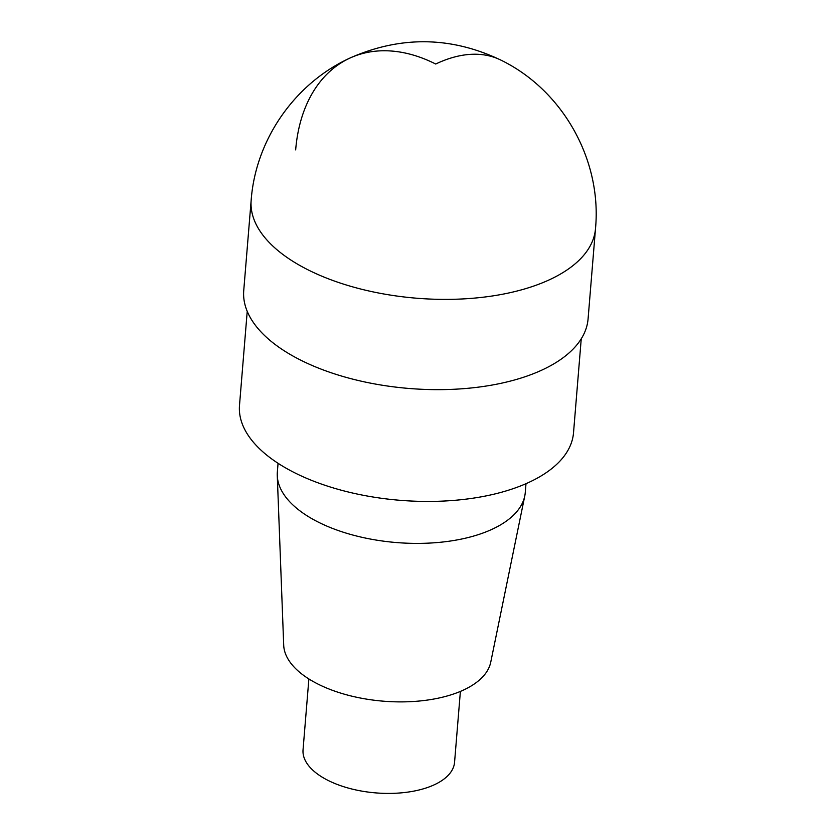 <?xml version="1.0" encoding="UTF-8"?>
<svg xmlns="http://www.w3.org/2000/svg" width="835" height="835" viewBox="0 0 835 835"><rect width="100%" height="100%" fill="white"/><g stroke="black" fill="none" stroke-linecap="round" stroke-linejoin="round"><path stroke-width="1.25" d="M247.223 311.361L239.499 405.34A167.574 81.496 4.7 0 0 343.258 490.73A167.574 81.496 4.7 0 0 530.35 481.701A167.574 81.496 4.7 0 0 573.52 432.791L581.243 338.822M277.345 472.067A124.384 60.496 4.7 0 0 277.272 475.616A124.384 60.496 4.7 0 0 357.745 536.31A124.384 60.496 4.7 0 0 493.234 528.743A124.384 60.496 4.7 0 0 524.777 495.948A124.384 60.496 4.7 0 0 525.278 492.441L525.998 483.684M277.272 475.606L283.702 645.184A104.051 50.601 4.7 0 0 351.013 695.962A104.051 50.601 4.7 0 0 464.354 689.637A104.051 50.601 4.7 0 0 490.74 662.207L524.777 495.959M308.877 678.959L303.042 749.83A76.016 36.97 4.7 0 0 350.115 788.564A76.016 36.97 4.7 0 0 434.972 784.462A76.016 36.97 4.7 0 0 454.564 762.282L460.388 691.411M251.158 200.316L243.737 290.58A172.751 84.022 4.7 0 0 350.7 378.61A172.751 84.022 4.7 0 0 543.575 369.3A172.751 84.022 4.7 0 0 588.08 318.886L595.501 228.623A172.751 84.022 4.7 0 1 550.996 279.036A172.751 84.022 4.7 0 1 358.111 288.346A172.751 84.022 4.7 0 1 251.158 200.306C255.614 138.902 295.861 81.82 352.245 57.02C402.428 35.623 452.121 36.719 501.292 60.308A172.751 96.829 116.8 0 0 435.693 64.024A172.751 115.804 -115.5 0 0 295.663 149.893M277.345 472.057L278.065 463.3M501.292 60.308C562.988 90.524 602.004 160.268 595.501 228.623"/></g></svg>
